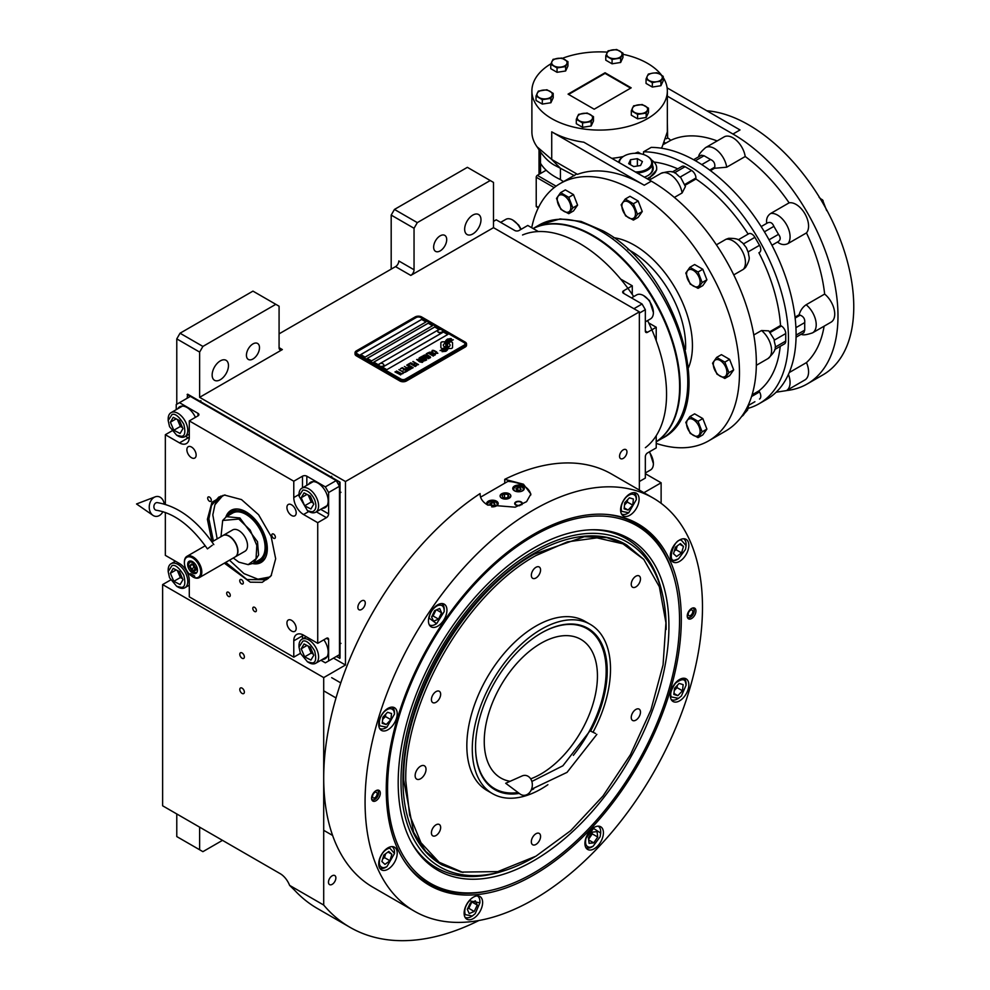 <?xml version="1.0" encoding="UTF-8"?>
<svg xmlns="http://www.w3.org/2000/svg" width="990" height="990" viewBox="0 0 990 990"><rect width="100%" height="100%" fill="white"/><g stroke="black" fill="none" stroke-linecap="round" stroke-linejoin="round"><path stroke-width="1.49" d="M440.166 250.903A9.232 5.334 120 0 0 446.205 242.773A9.232 5.334 120 0 0 444.782 235.373A9.232 5.334 120 0 0 440.166 235.83A9.232 5.334 120 0 0 434.14 243.961A9.232 5.334 120 0 0 435.55 251.361A9.232 5.334 120 0 0 440.166 250.903M252.957 358.986A9.232 5.334 120 0 0 258.996 350.856A9.232 5.334 120 0 0 257.586 343.456A9.232 5.334 120 0 0 252.957 343.914A9.232 5.334 120 0 0 246.931 352.044A9.232 5.334 120 0 0 248.342 359.444A9.232 5.334 120 0 0 252.957 358.986M212.145 375.012A11.546 6.67 120 0 0 214.533 380.296A11.546 6.67 120 0 0 223.431 377.202A11.546 6.67 120 0 0 228.467 365.595A11.546 6.67 120 0 0 226.079 360.311A11.546 6.67 120 0 0 217.181 363.404A11.546 6.67 120 0 0 212.145 375.012M464.657 229.235A11.546 6.67 120 0 0 467.045 234.519A11.546 6.67 120 0 0 475.943 231.425A11.546 6.67 120 0 0 480.979 219.805A11.546 6.67 120 0 0 478.591 214.521A11.546 6.67 120 0 0 469.693 217.614A11.546 6.67 120 0 0 464.657 229.235M222.49 840.349L202.901 851.66L199.633 849.766L199.633 827.145M176.777 813.953L176.777 836.575L199.633 849.766M244.369 692.109A3.23 1.869 -120 0 0 242.958 688.854A3.23 1.869 -120 0 0 240.459 687.988A3.23 1.869 -120 0 0 239.79 689.461A3.23 1.869 -120 0 0 241.201 692.715A3.23 1.869 -120 0 0 243.689 693.582A3.23 1.869 -120 0 0 244.369 692.109M244.369 656.915A3.23 1.869 -120 0 0 242.958 653.66A3.23 1.869 -120 0 0 240.459 652.794A3.23 1.869 -120 0 0 239.79 654.279A3.23 1.869 -120 0 0 241.201 657.533A3.23 1.869 -120 0 0 243.689 658.399A3.23 1.869 -120 0 0 244.369 656.915M180.044 333.222L202.901 346.426L199.633 352.081L176.777 338.877L180.044 333.222L252.957 291.122L275.814 304.326L202.901 346.426M639.354 490.075L639.354 311.862L345.473 481.524L199.633 397.324L282.348 349.569A4.616 2.661 -60 0 1 280.046 349.792A4.616 2.661 -60 0 1 279.081 347.676L279.081 306.207L275.814 304.326M365.273 603.058A5.235 3.019 120 0 0 364.196 600.658A5.235 3.019 120 0 0 360.162 602.056A5.235 3.019 120 0 0 357.873 607.328A5.235 3.019 120 0 0 358.962 609.729A5.235 3.019 120 0 0 362.996 608.318A5.235 3.019 120 0 0 365.273 603.058M626.955 451.985A5.235 3.019 120 0 0 625.866 449.584A5.235 3.019 120 0 0 621.831 450.982A5.235 3.019 120 0 0 619.554 456.254A5.235 3.019 120 0 0 620.631 458.655A5.235 3.019 120 0 0 624.665 457.244A5.235 3.019 120 0 0 626.955 451.985M335.87 877.932A5.235 3.019 120 0 0 334.793 875.544A5.235 3.019 120 0 0 330.759 876.942A5.235 3.019 120 0 0 328.47 882.214A5.235 3.019 120 0 0 329.559 884.602A5.235 3.019 120 0 0 333.593 883.204A5.235 3.019 120 0 0 335.87 877.932M345.473 481.524L345.473 665.02L323.705 677.593L323.705 905.058A284.761 164.402 120 0 0 350.039 927.345A284.761 164.402 120 0 0 478.95 920.49M661.122 503.316L661.122 482.786L643.921 492.711M645.332 473.678L661.122 482.786M391.186 269.132L391.186 215.09L394.453 209.435L467.379 167.335L493.503 182.42L493.503 227.663L639.354 311.862M394.453 209.435L417.31 222.626L490.236 180.526M391.186 215.09L414.043 228.282L417.31 222.626M279.081 333.853L395.542 266.619A4.616 2.661 120 0 0 398.809 260.964L414.043 269.763L414.043 228.282M414.043 269.763A4.616 2.661 -60 0 1 410.788 275.418L493.503 227.663M176.777 404.242L176.777 338.877M333.506 658.102L345.473 665.02M199.633 397.324L199.633 352.081M170.651 579.954L162.62 584.583L323.705 677.593M162.62 584.583L162.62 805.786L280.17 873.65A15.395 8.885 60 0 1 289.6 885.369L323.705 905.058M289.6 885.369L294.735 890.381A284.761 164.402 120 0 0 317.382 908.486L350.039 927.345M444.757 342.515L444.757 342.453A13.402 7.734 0 0 1 444.807 341.798L442.778 341.798A1.918 1.114 0 0 0 440.859 342.911L440.859 347.428A1.918 1.114 0 0 0 441.416 348.208A1.918 1.114 0 0 0 442.778 348.529L443.025 348.529A8.922 5.16 0 0 0 444.844 346.797A3.378 1.955 0 0 1 444.312 346.55A3.378 1.955 0 0 1 443.322 345.164A3.378 1.955 0 0 1 444.894 343.518A13.402 7.734 180 0 1 444.757 342.515A13.402 7.734 180 0 1 444.757 342.478A13.402 7.734 0 0 0 444.894 343.518M444.819 346.846A3.378 1.955 180 0 1 444.312 346.611A3.378 1.955 180 0 1 443.322 345.225A3.378 1.955 180 0 1 443.322 345.201L443.322 345.164M466.55 343.976A4.616 2.661 180 0 0 465.201 342.094L421.666 316.949A4.616 2.661 180 0 0 415.132 316.949L356.363 350.881A4.616 2.661 180 0 0 355.014 352.774A4.616 2.661 180 0 0 356.363 354.655L356.363 355.856L399.898 380.989A4.616 2.661 180 0 0 406.432 380.989L465.201 347.057A4.616 2.661 180 0 0 466.55 345.164L466.55 343.976A4.616 2.661 180 0 1 465.201 345.857L465.201 347.057M356.363 355.856A4.616 2.661 180 0 1 355.014 353.962L355.014 352.774M357.452 353.962L400.987 379.096A3.081 1.782 0 0 0 405.343 379.096L405.343 379.158A3.081 1.782 180 0 1 400.987 379.158L357.452 354.024A3.081 1.782 180 0 1 356.549 352.774A3.081 1.782 180 0 1 356.549 352.737L356.549 352.712A3.081 1.782 0 0 0 357.452 353.962L357.452 354.024M464.112 345.164L464.112 345.225A3.081 1.782 180 0 0 465.015 343.976A3.081 1.782 180 0 1 465.015 343.976L465.015 343.914A3.081 1.782 0 0 1 464.112 345.164L405.343 379.096M465.015 343.914A3.081 1.782 0 0 0 464.112 342.651L420.577 317.518A3.081 1.782 0 0 0 416.221 317.518L357.452 351.45A3.081 1.782 0 0 0 356.549 352.712M426.022 321.923L421.666 319.399L360.719 354.593L365.075 357.105L426.022 321.923M432.556 325.685L428.2 323.173L367.24 358.368L371.596 360.88L432.556 325.685M439.077 329.46L434.721 326.947L373.775 362.13L378.131 364.642L439.077 329.46M447.789 334.484L443.433 331.972L382.486 367.166L386.843 369.678L447.789 334.484M446.292 343.74A11.608 6.707 0 0 1 446.552 342.317A7.623 4.405 0 0 1 448.779 340.04A54.759 31.618 0 0 1 451.403 338.704L447.579 339.038A8.861 5.123 0 0 0 445.537 341.154A8.403 4.851 0 0 0 445.24 342.453A8.403 4.851 0 0 0 445.5 343.654A11.707 6.757 0 0 1 445.846 345.3A11.707 6.757 180 0 1 445.846 345.361L445.846 345.3A11.707 6.757 0 0 1 445.797 345.931A7.932 4.579 0 0 1 443.384 348.814A91.204 52.656 0 0 1 440.092 350.534L443.904 350.188A14.132 8.155 0 0 0 445.834 348.604A7.376 4.257 0 0 0 446.7 346.599A7.376 4.257 0 0 0 446.651 346.116L446.651 346.178A275.666 159.155 180 0 1 446.341 344.446A11.608 6.707 180 0 1 446.292 343.802A11.608 6.707 180 0 1 446.292 343.765L446.292 343.74A11.608 6.707 0 0 0 446.341 344.384A275.666 159.155 0 0 0 446.651 346.116M447.517 344.891A7.227 4.17 0 0 1 448.272 343.035A12.152 7.017 0 0 1 450.599 341.179A30.913 17.845 0 0 1 453.296 339.805L449.596 340.176A9.133 5.272 0 0 0 446.898 342.887A8.749 5.049 0 0 0 446.688 343.988A8.749 5.049 0 0 0 446.886 345.077A11.719 6.769 0 0 1 447.146 346.488A11.719 6.769 180 0 1 447.146 346.55L447.146 346.488A11.719 6.769 0 0 1 447.059 347.341A8.848 5.111 0 0 1 445.116 349.94A19.218 11.088 0 0 1 442.047 351.66L445.797 351.302A8.353 4.826 0 0 0 448 348.666A10.147 5.866 0 0 0 448.099 347.837A10.147 5.866 0 0 0 447.888 346.661L447.888 346.723A22.238 12.845 180 0 1 447.542 345.324A7.227 4.17 180 0 1 447.517 344.953A7.227 4.17 180 0 1 447.517 344.928L447.517 344.891A7.227 4.17 0 0 0 447.542 345.262A22.238 12.845 0 0 0 447.888 346.661M448.581 348.529L450.611 348.529A1.918 1.114 0 0 0 452.541 347.428L452.541 342.911A1.918 1.114 0 0 0 450.611 341.798L450.363 341.798A8.922 5.148 0 0 0 448.544 343.53A3.378 1.955 0 0 1 450.079 345.164A3.378 1.955 0 0 1 448.507 346.822A13.427 7.747 0 0 1 448.631 347.886A13.427 7.747 0 0 1 448.581 348.529A13.427 7.747 180 0 0 448.631 347.948A13.427 7.747 180 0 1 448.631 347.948L448.631 347.886M431.925 351.487L433.67 350.757L437.023 352.688L435.117 353.393L437.852 353.282L433.744 350.435L432.259 350.361L431.925 351.487M434.833 355.163L435.117 354.061L432.494 352.366L429.252 352.23L432.147 354.568L434.833 355.163M433.274 356.066L428.138 352.737L426.257 353.826L428.522 353.319L433.274 356.066M430.031 357.935L430.316 356.833L427.692 355.138L424.45 355.002L427.346 357.341L430.031 357.935M421.876 356.351L425.44 359.246L420.837 356.957L426.282 360.1L422.668 356.573L428.781 358.652L423.336 355.509L427.309 358.17L421.876 356.351M421.369 359.729L423.683 361.065L425.861 360.335L420.416 357.192L419.03 358.132L421.369 359.729M422.26 362.414L422.544 361.313L419.933 359.618L416.679 359.494L419.574 361.833L422.26 362.414M413.065 361.449L415.305 363.095L413.944 363.875L415.998 363.491L417.508 364.37L415.936 365.273L418.51 364.58L412.805 361.659M410.776 362.773L416.221 365.904L410.516 362.983M415.169 366.51L410.046 363.194L408.165 364.271L410.429 363.775L415.169 366.51M407.744 364.518L413.189 367.661L407.484 364.728M408.796 368.193L410.838 368.886L412.459 368.082L406.704 365.112L409.142 366.523L408.053 367.278L408.796 368.193M406.445 369.542L408.486 370.235L410.107 369.431L404.353 366.473L406.791 367.872L405.702 368.639L406.445 369.542M400.443 368.726L402.707 368.231L404.564 369.295L403.202 370.074L405.257 369.703L406.754 370.569L405.195 371.473L405.888 371.869L407.769 370.792L402.324 367.649L400.443 368.726M402.905 372.921L405.467 372.116L404.056 372.265L398.883 369.629L403.747 372.438L402.905 372.921M400.517 374.307L403.079 373.502L401.655 373.651L396.483 371.015L401.346 373.824L400.517 374.307M395.233 371.745L400.678 374.888L394.973 371.955M434.647 354.333L432.457 354.395L430.068 352.836L430.502 352.18L434.325 353.851L434.561 354.581L432.976 354.692L429.994 352.601M429.846 357.105L427.668 357.167L425.267 355.596L425.7 354.952L429.536 356.61L429.759 357.353L428.175 357.464L425.193 355.373M423.237 359.184L424.858 360.125L422.854 360.471L422.198 359.914L423.237 359.184M420.936 359.308L419.772 358.504L420.8 357.774L422.544 358.776L420.936 359.37L419.772 358.504M422.087 361.585L419.896 361.647L417.495 360.088L417.941 359.432L421.765 361.103L421.988 361.833L420.404 361.944L417.421 359.865M408.796 367.649L409.835 366.919L411.568 367.921L409.216 368.144L411.568 367.921M406.457 369.01L407.484 368.28L409.216 369.282L406.878 369.493L409.216 369.282M360.768 354.63L421.666 319.461L425.96 321.948M367.302 358.392L428.2 323.235L432.494 325.722M373.836 362.167L434.721 327.009L439.028 329.484M382.536 367.191L443.433 332.034L447.74 334.521M464.112 345.225L405.343 379.158M356.363 354.655L399.898 379.789L399.898 380.989M465.201 345.857L406.432 379.789A4.616 2.661 180 0 1 399.898 379.789M445.846 345.361A11.707 6.757 180 0 1 445.797 345.993A7.932 4.579 180 0 1 443.384 348.876A91.204 52.656 180 0 1 440.191 350.559M447.579 339.038L447.579 339.112A8.861 5.123 0 0 0 445.537 341.216A8.403 4.851 0 0 0 445.24 342.478M448.767 339.211L447.579 339.112M450.128 338.531L448.767 339.273M451.304 338.753L450.128 338.592M448.099 347.874A10.147 5.866 0 0 0 447.888 346.723M453.197 339.842L449.596 340.238A9.133 5.272 0 0 0 446.898 342.948A8.749 5.049 0 0 0 446.688 344.025M447.146 346.55A11.719 6.769 180 0 1 447.059 347.403A8.848 5.111 180 0 1 445.116 350.002A19.218 11.088 180 0 1 442.159 351.685M452.541 347.428L452.541 342.973A1.918 1.114 0 0 0 450.611 341.859L450.363 341.859A8.922 5.148 0 0 0 448.581 343.542M450.079 345.164L450.079 345.225A3.378 1.955 180 0 1 450.079 345.225A3.378 1.955 180 0 1 448.519 346.871M444.795 341.859L442.778 341.859A1.918 1.114 0 0 0 440.859 342.973M433.744 350.435L433.075 350.349M434.944 350.955L434.313 350.707M436.689 351.957L434.944 351.017M435.39 354.705L431.863 352.118L429.252 352.292M433.533 355.917L428.138 352.799L426.319 353.851M430.588 357.477L427.061 354.89L424.45 355.064M425.44 359.246L420.899 356.994M426.702 359.853L422.668 356.573M428.732 358.689L423.089 355.719M427.309 358.17L421.926 356.388M425.811 360.372L420.416 357.266L419.042 358.17M424.858 360.125L423.596 360.781L422.198 359.914M422.544 358.776L420.936 359.37M422.817 361.969L419.302 359.382L416.679 359.543M415.305 363.095L414.006 363.912M417.508 364.37L415.998 365.298M418.461 364.617L413.065 361.511M416.159 365.941L410.776 362.835M415.429 366.362L410.046 363.256L408.214 364.308M413.139 367.686L407.744 364.58M412.409 368.107L406.754 365.149M409.142 366.523L408.066 367.315M410.058 369.468L404.415 366.498M406.791 367.872L405.727 368.676M404.564 369.295L403.252 370.111M406.754 370.569L405.244 371.498M407.707 370.817L402.324 367.711L400.505 368.763M405.417 372.141L404.056 372.327L398.933 369.666M403.747 372.438L402.967 372.958M403.017 373.527L401.655 373.713L396.532 371.052M401.346 373.824L400.566 374.344M400.616 374.913L395.233 371.807M437.716 331.204A2.463 1.423 0 0 0 437.704 331.341A2.463 1.423 0 0 0 438.384 332.318A2.463 1.423 180 0 0 441.082 332.665A2.463 1.423 180 0 0 442.629 331.341L442.629 331.056A2.463 1.423 180 0 1 441.082 332.38A2.463 1.423 180 0 1 438.384 332.034A2.463 1.423 -0 0 1 437.704 331.056A2.463 1.423 -0 0 1 437.976 330.413A2.921 2.921 0 0 1 442.369 330.413A2.463 1.423 180 0 1 442.629 331.056M378.947 365.137A2.463 1.423 0 0 0 378.935 365.273A2.463 1.423 0 0 0 379.603 366.25A2.463 1.423 180 0 0 382.301 366.597A2.463 1.423 180 0 0 383.86 365.273L383.86 364.988A2.463 1.423 180 0 1 382.301 366.312A2.463 1.423 180 0 1 379.603 365.966A2.463 1.423 -0 0 1 378.935 364.988A2.463 1.423 -0 0 1 379.195 364.345A2.921 2.921 0 0 1 383.588 364.345A2.463 1.423 180 0 1 383.86 364.988M386.249 789.785A208.643 120.458 -60 0 1 533.771 534.254A208.643 120.458 -60 0 1 607.724 514.515A208.643 120.458 -60 0 1 681.306 619.431A208.643 120.458 -60 0 1 572.059 847.019A208.643 120.458 -60 0 1 406.123 863.713A208.643 120.458 -60 0 1 386.249 789.785M653.066 497.995A238.578 137.746 120 0 0 469.211 561.912A238.578 137.746 120 0 0 365.075 802.011A238.578 137.746 120 0 0 414.476 911.233A238.578 137.746 120 0 0 598.331 847.316A238.578 137.746 120 0 0 702.479 607.204A238.578 137.746 120 0 0 653.066 497.995L611.709 474.111A238.578 137.746 120 0 0 504.739 479.333L523.438 484.209L530.875 494.022L526.581 501.658L515.208 507.177L487.513 504.95C482.476 501.905 480.002 498.118 480.088 493.565L480.088 494.48M480.076 494.022L480.088 493.565A238.578 137.746 120 0 0 323.705 778.128A238.578 137.746 120 0 0 373.119 887.349L414.476 911.233M504.739 479.333L504.739 483.207M490.285 890.468A207.801 119.976 -60 0 1 428.237 883.625A207.801 119.976 -60 0 1 405.566 862.909M371.596 798.237A6.163 3.552 -60 0 1 374.282 792.049A6.163 3.552 -60 0 1 379.034 790.391A6.163 3.552 -60 0 1 380.308 793.213A6.163 3.552 -60 0 1 377.623 799.413A6.163 3.552 -60 0 1 372.871 801.059A6.163 3.552 -60 0 1 371.596 798.237M687.233 616.003A6.163 3.552 -60 0 1 689.931 609.815A6.163 3.552 -60 0 1 694.671 608.157A6.163 3.552 -60 0 1 695.945 610.979A6.163 3.552 -60 0 1 693.26 617.178A6.163 3.552 -60 0 1 688.52 618.824A6.163 3.552 -60 0 1 687.233 616.003M378.712 863.874A13.08 7.549 120 0 0 381.422 869.863A13.08 7.549 120 0 0 391.508 866.361A13.08 7.549 120 0 0 397.213 853.194A13.08 7.549 120 0 0 394.503 847.205A13.08 7.549 120 0 0 384.429 850.707A13.08 7.549 120 0 0 378.712 863.874M464.124 913.188A13.08 7.549 120 0 0 466.835 919.178A13.08 7.549 120 0 0 476.92 915.663A13.08 7.549 120 0 0 482.625 902.496A13.08 7.549 120 0 0 479.915 896.507A13.08 7.549 120 0 0 469.842 900.021A13.08 7.549 120 0 0 464.124 913.188M584.917 843.443A13.08 7.549 120 0 0 587.627 849.432A13.08 7.549 120 0 0 597.712 845.93A13.08 7.549 120 0 0 603.417 832.763A13.08 7.549 120 0 0 600.707 826.774A13.08 7.549 120 0 0 590.622 830.276A13.08 7.549 120 0 0 584.917 843.443M670.329 695.512A13.08 7.549 120 0 0 673.039 701.502A13.08 7.549 120 0 0 683.125 698A13.08 7.549 120 0 0 688.83 684.832A13.08 7.549 120 0 0 686.12 678.843A13.08 7.549 120 0 0 676.034 682.345A13.08 7.549 120 0 0 670.329 695.512M670.329 556.034A13.08 7.549 120 0 0 673.039 562.023A13.08 7.549 120 0 0 683.125 558.521A13.08 7.549 120 0 0 688.83 545.354A13.08 7.549 120 0 0 686.12 539.364A13.08 7.549 120 0 0 676.034 542.866A13.08 7.549 120 0 0 670.329 556.034M620.594 509.912A13.08 7.549 120 0 0 623.304 515.901A13.08 7.549 120 0 0 633.39 512.387A13.08 7.549 120 0 0 639.095 499.22A13.08 7.549 120 0 0 636.384 493.23A13.08 7.549 120 0 0 626.311 496.745A13.08 7.549 120 0 0 620.594 509.912M428.447 620.841A13.08 7.549 120 0 0 431.157 626.831A13.08 7.549 120 0 0 441.243 623.329A13.08 7.549 120 0 0 446.948 610.162A13.08 7.549 120 0 0 444.238 604.172A13.08 7.549 120 0 0 434.152 607.674A13.08 7.549 120 0 0 428.447 620.841M378.712 724.395A13.08 7.549 120 0 0 381.422 730.385A13.08 7.549 120 0 0 391.508 726.883A13.08 7.549 120 0 0 397.213 713.716A13.08 7.549 120 0 0 394.503 707.726A13.08 7.549 120 0 0 384.429 711.228A13.08 7.549 120 0 0 378.712 724.395M606.759 514.429A207.801 119.976 -60 0 1 636.038 523.71A207.801 119.976 -60 0 1 672.99 574.014M480.583 497.153L507.895 481.388A25.393 14.664 180 0 1 523.438 485.62A25.393 14.664 180 0 1 530.813 494.963M509.169 493.849A5.235 3.019 0 0 0 503.477 493.193A5.235 3.019 0 0 0 500.235 495.978A5.235 3.019 0 0 0 501.769 498.118A5.235 3.019 0 0 0 507.474 498.774A5.235 3.019 0 0 0 510.704 495.978A5.235 3.019 0 0 0 509.169 493.849M519.762 505.63A3.849 2.228 180 0 1 515.815 505.098A3.849 2.228 180 0 1 514.689 503.526A3.849 2.228 180 0 1 517.065 501.472A3.849 2.228 180 0 1 521.26 501.955A3.849 2.228 180 0 1 522.386 503.526A3.849 2.228 180 0 1 521.779 504.727M522.621 486.09A5.767 3.329 0 0 0 516.322 485.36A5.767 3.329 0 0 0 512.758 488.441A5.767 3.329 0 0 0 514.454 490.793A5.767 3.329 0 0 0 520.74 491.523A5.767 3.329 0 0 0 524.304 488.441A5.767 3.329 0 0 0 522.621 486.09M491.646 506.831A5.767 3.329 0 0 0 498.18 503.526A5.767 3.329 0 0 0 496.497 501.163A5.767 3.329 0 0 0 490.199 500.445A5.767 3.329 0 0 0 486.647 503.526A5.767 3.329 0 0 0 486.956 504.615M520.604 491.56A4.777 2.76 0 0 0 521.903 487.117A4.777 2.76 0 0 0 515.159 487.117L515.159 487.117A4.777 2.76 0 0 0 515.159 491.015A4.777 2.76 0 0 0 516.471 491.56M514.726 487.377L514.726 487.377A5.383 3.106 0 0 0 513.142 489.567A5.383 3.106 0 0 0 513.154 489.642L513.142 489.567M522.349 487.377L522.349 487.377A5.383 3.106 0 0 1 523.92 489.567L523.92 489.642A5.383 3.106 0 0 0 523.92 489.567M521.111 489.468L520.418 487.983L517.844 487.587L515.963 488.676L516.644 490.161L519.23 490.557L521.111 489.468M517.844 487.587L517.51 490.298M519.564 490.359L517.844 490.1M520.418 487.983L520.418 489.864M494.48 506.632A4.777 2.76 0 0 0 495.792 502.202A4.777 2.76 0 0 0 489.035 502.202L489.035 502.202A4.777 2.76 0 0 0 488.021 505.222M488.602 502.45L488.602 502.45A5.383 3.106 0 0 0 487.031 504.653M496.225 502.45L496.225 502.45A5.383 3.106 0 0 1 497.797 504.653L497.797 504.714A5.383 3.106 0 0 0 497.797 504.653M494.988 504.554L494.295 503.068L491.721 502.66L489.84 503.749L490.533 505.234L493.107 505.643L494.988 504.554M491.721 502.66L491.387 505.37M493.441 505.445L491.721 505.172M494.295 503.068L494.295 504.95M521.73 503.081A3.849 2.228 180 0 1 522.052 503.403A3.849 2.228 180 0 1 522.324 503.922M515.345 503.081A3.849 2.228 0 0 0 515.023 503.403A3.849 2.228 0 0 0 514.75 503.922M521.532 502.747A3.292 1.893 180 0 0 520.864 502.178A3.292 1.893 0 0 0 515.53 502.747A3.292 1.893 0 0 0 516.211 504.863A3.292 1.893 180 0 0 520.406 505.086A3.292 1.893 180 0 0 521.532 502.747L522.052 503.403M533.561 535.912A206.465 119.208 120 0 0 387.56 788.77A206.465 119.208 120 0 0 481.462 892.04A206.465 119.208 120 0 0 679.548 620.198A206.465 119.208 120 0 0 669.933 565.587A206.465 119.208 120 0 0 533.561 535.912M428.138 883.563A207.801 119.976 120 0 0 479.494 892.312L481.462 892.04M668.918 626.336A191.441 110.533 120 0 0 592.354 529.749A191.441 110.533 120 0 0 398.19 782.645A191.441 110.533 -60 0 0 411.63 842.787A191.441 110.533 -60 0 0 563.718 839.458A191.441 110.533 -60 0 0 668.918 626.336M534.909 856.771A187.481 108.244 -60 0 1 504.554 870.594L501.881 871.448A189.931 109.655 -60 0 1 410.974 841.562M504.554 870.594A187.481 108.244 -60 0 1 400.987 781.023A187.481 108.244 120 0 1 518.97 560.761A187.481 108.244 120 0 1 662.916 596.314A187.481 108.244 120 0 1 666.121 627.945A187.481 108.244 -60 0 1 666.121 629.479M590.981 529.786A189.931 109.655 -60 0 1 662.31 593.579L662.916 596.314M441.961 864.889L441.206 864.443A184.709 106.648 -60 0 1 402.942 779.897A184.709 106.648 120 0 1 483.578 594.012A184.709 106.648 120 0 1 625.915 544.525L606.882 537.632L584.298 536.729L534.315 554.115C464.52 592.329 401.903 700.784 403.71 780.33L413.647 832.305L425.725 851.412L441.961 864.889L461.13 872.091L497.809 871.608L535.949 856.177L570.76 830.61L603.021 795.96L630.42 754.726L650.925 709.966L663.065 664.896L665.936 622.797L659.352 586.761L643.772 559.399L622.945 543.832L596.982 537.867L567.406 541.852L535.949 555.551C466.389 593.641 403.982 701.737 405.776 781.023L409.637 815.116L420.973 842.725L439.114 862.228L463.011 872.475M669.933 565.587L669.191 563.755A207.801 119.976 120 0 0 635.927 523.648M501.67 493.787L501.67 493.787A5.383 3.106 0 0 0 501.67 498.18A5.383 3.106 0 0 0 509.281 498.18A5.383 3.106 0 0 0 509.281 493.787L509.281 493.787A5.383 3.106 0 0 0 501.67 493.787M507.994 494.53L504.554 493.998L502.041 495.446L502.957 497.438L506.397 497.97L508.91 496.51L507.994 494.53L507.994 497.042M504.554 493.998L504.554 497.685M426.022 769.329A7.697 4.443 120 0 0 424.425 765.815A7.697 4.443 120 0 0 418.498 767.869A7.697 4.443 120 0 0 415.132 775.615A7.697 4.443 120 0 0 416.728 779.142A7.697 4.443 120 0 0 422.656 777.076A7.697 4.443 120 0 0 426.022 769.329M491.931 787.1A93.122 53.769 -60 0 1 490.434 786.592M583.098 626.088A93.122 53.769 -60 0 1 584.286 627.14M533.672 788.981A93.122 53.769 -60 0 1 531.222 790.008M519.255 793.398A93.122 53.769 -60 0 1 494.827 789.661A93.122 53.769 -60 0 1 480.558 715.04A93.122 53.769 -60 0 1 541.394 632.969A93.122 53.769 -60 0 1 587.949 628.365A93.122 53.769 -60 0 1 590.659 731.004M590.263 624.356L584.818 621.225A97.738 56.43 -60 0 0 535.949 626.064A97.738 56.43 120 0 0 472.094 712.194A97.738 56.43 120 0 0 487.08 790.515L492.525 793.658A97.738 56.43 120 0 1 477.539 715.337A97.738 56.43 120 0 1 541.394 629.207A97.738 56.43 -60 0 1 590.263 624.356A97.738 56.43 -60 0 1 593.072 732.154M547.903 784.699A97.738 56.43 -60 0 1 541.394 788.82A97.738 56.43 120 0 1 492.525 793.658M643.772 559.399L626.67 544.958M436.033 702.281A6.546 3.774 120 0 0 440.303 696.515A6.546 3.774 120 0 0 439.3 691.28A6.546 3.774 120 0 0 436.033 691.602A6.546 3.774 120 0 0 431.764 697.368A6.546 3.774 120 0 0 432.766 702.603A6.546 3.774 120 0 0 436.033 702.281M436.033 835.51A6.546 3.774 120 0 0 440.303 829.744A6.546 3.774 120 0 0 439.3 824.497A6.546 3.774 120 0 0 436.033 824.818A6.546 3.774 120 0 0 431.764 830.585A6.546 3.774 120 0 0 432.766 835.832A6.546 3.774 120 0 0 436.033 835.51M535.949 844.433A6.546 3.774 120 0 0 540.218 838.666A6.546 3.774 120 0 0 539.216 833.419A6.546 3.774 120 0 0 535.949 833.741A6.546 3.774 120 0 0 531.679 839.508A6.546 3.774 120 0 0 532.682 844.755A6.546 3.774 120 0 0 535.949 844.433M635.865 720.138A6.546 3.774 120 0 0 640.134 714.372A6.546 3.774 120 0 0 639.132 709.125A6.546 3.774 120 0 0 635.865 709.446A6.546 3.774 120 0 0 631.595 715.213A6.546 3.774 120 0 0 632.598 720.46A6.546 3.774 120 0 0 635.865 720.138M635.865 586.909A6.546 3.774 120 0 0 640.134 581.142A6.546 3.774 120 0 0 639.132 575.908A6.546 3.774 120 0 0 635.865 576.23A6.546 3.774 120 0 0 631.595 581.996A6.546 3.774 120 0 0 632.598 587.243A6.546 3.774 120 0 0 635.865 586.909M535.949 577.987A6.546 3.774 120 0 0 540.218 572.22A6.546 3.774 120 0 0 539.216 566.985A6.546 3.774 120 0 0 535.949 567.307A6.546 3.774 120 0 0 531.679 573.074A6.546 3.774 120 0 0 532.682 578.308A6.546 3.774 120 0 0 535.949 577.987M383.959 711.983C379.9 716.871 378.526 721.5 379.838 725.856L386.88 727.217L394.503 714.025L393.921 710.993C391.706 707.578 388.389 707.912 383.959 711.983M379.603 728.442L379.628 728.454A12.313 7.116 120 0 0 379.628 728.454A12.313 7.116 120 0 0 385.791 727.848L386.88 727.217M394.503 714.025L394.503 712.763A12.313 7.116 120 0 0 393.834 709.298A12.313 7.116 120 0 0 391.941 707.132A12.313 7.116 120 0 0 391.916 707.107L391.941 707.132M390.864 719.656L391.52 713.518L387.536 712.293L382.882 717.193L382.239 723.331L386.224 724.556L390.864 719.656L385.419 716.513L385.667 714.26M382.647 719.445L385.419 716.513M386.224 724.556L382.338 722.316M379.838 858.602C378.526 864.48 379.9 867.512 383.959 867.71L386.88 866.696L394.503 853.504L389.788 848.096C385.357 849.135 382.041 852.638 379.838 858.602M379.603 867.921L379.628 867.933A12.313 7.116 120 0 0 379.628 867.933A12.313 7.116 120 0 0 382.462 868.49A12.313 7.116 120 0 0 385.791 867.327L386.88 866.696M394.503 853.504L394.503 852.241A12.313 7.116 120 0 0 391.941 846.611A12.313 7.116 120 0 0 391.916 846.586L391.941 846.611M391.867 854.259L388.798 851.425L383.811 855.063L381.893 861.535L384.962 864.369L389.936 860.743L391.867 854.259L387.981 852.019M389.936 860.743L384.504 857.6L385.642 853.726M382.672 858.936L384.504 857.6M465.25 914.649L472.292 916.01L475.212 913.659L479.903 902.818L469.371 900.776C465.312 905.664 463.939 910.293 465.25 914.649M465.04 917.247L465.015 917.235A12.313 7.116 120 0 0 465.04 917.247A12.313 7.116 120 0 0 471.203 916.641L472.292 916.01M479.903 902.818L479.903 901.556A12.313 7.116 120 0 0 477.353 895.925A12.313 7.116 120 0 0 477.329 895.901L477.353 895.925M475.349 900.838L470.361 902.967L467.305 909.34L469.235 913.584L474.21 911.468L477.279 905.095L475.349 900.838M477.279 905.095L472.218 902.175M474.21 911.468L468.777 908.325L471.599 902.435M467.54 908.845L468.777 908.325M590.164 847.291L593.084 846.277L600.126 836.773L600.695 833.073L593.567 828.42L586.043 838.184C584.731 844.049 586.105 847.081 590.164 847.291M585.832 847.514L585.795 847.49A12.313 7.116 120 0 0 585.832 847.514A12.313 7.116 120 0 0 588.666 848.059A12.313 7.116 120 0 0 591.995 846.908L593.084 846.277M600.695 833.073L600.695 831.823A12.313 7.116 120 0 0 598.146 826.18A12.313 7.116 120 0 0 598.109 826.167L598.146 826.18M592.416 832.107L588.431 837.936L589.087 843.319L593.74 842.849L597.725 837.02L597.069 831.637L592.416 832.107M597.725 837.02L592.28 833.877L592.119 832.541M588.592 839.273L592.28 833.877M593.74 842.849L588.679 839.928M681.405 695.982L686.107 685.142L685.526 682.11C684.548 678.645 681.231 678.967 675.576 683.1C671.047 689.721 669.673 694.349 671.455 696.972L678.496 698.334L681.405 695.982M686.107 685.142L686.107 683.88A12.313 7.116 120 0 0 685.451 680.415A12.313 7.116 120 0 0 683.558 678.249A12.313 7.116 120 0 0 683.521 678.224L683.558 678.249M671.208 699.559L671.245 699.571A12.313 7.116 120 0 0 671.245 699.571A12.313 7.116 120 0 0 677.408 698.965L678.496 698.334M674.499 688.31L673.843 694.448L677.841 695.673L682.481 690.773L683.137 684.635L679.14 683.409L674.499 688.31M682.481 690.773L677.036 687.629L677.284 685.377M674.264 690.562L677.036 687.629M677.841 695.673L673.955 693.433M685.526 549.363L686.107 545.663L681.405 540.255C674.079 537.595 666.183 564.189 675.576 559.87L678.496 558.855L685.526 549.363M686.107 545.663L686.107 544.413A12.313 7.116 120 0 0 683.558 538.77A12.313 7.116 120 0 0 683.521 538.746L683.558 538.77M671.208 560.08L671.245 560.105A12.313 7.116 120 0 0 671.245 560.105A12.313 7.116 120 0 0 674.079 560.649A12.313 7.116 120 0 0 677.408 559.486L678.496 558.855M673.509 553.695L676.566 556.541L681.553 552.903L683.471 546.431L680.415 543.584L675.428 547.222L673.509 553.695M683.471 546.431L679.598 544.191M681.553 552.903L676.108 549.759L677.259 545.886M674.277 551.096L676.108 549.759M444.164 611.659C444.287 606.251 442.097 604.234 437.605 605.583C432.976 608.107 430.13 612.278 429.054 618.094L436.615 623.675L444.164 611.659L444.225 609.221A12.313 7.116 120 0 0 441.676 603.578A12.313 7.116 120 0 0 441.639 603.566L441.676 603.578M429.363 624.913L429.326 624.888A12.313 7.116 120 0 0 429.363 624.913A12.313 7.116 120 0 0 435.526 624.294L436.615 623.675M438.533 619.121L441.589 612.748L439.671 608.504L434.684 610.62L431.628 616.993L433.546 621.25L438.533 619.121L433.088 615.978L435.922 610.1M441.589 612.748L436.541 609.828M431.863 616.51L433.088 615.978M625.841 497.5C621.782 502.388 620.408 507.016 621.72 511.372L628.761 512.733L636.384 499.542L635.803 496.51C633.588 493.094 630.271 493.428 625.841 497.5M621.51 513.971L621.485 513.958A12.313 7.116 120 0 0 621.51 513.971A12.313 7.116 120 0 0 627.672 513.365L628.761 512.733M636.384 499.542L636.384 498.279A12.313 7.116 120 0 0 635.716 494.814A12.313 7.116 120 0 0 633.823 492.649A12.313 7.116 120 0 0 633.798 492.624L633.823 492.649M632.746 505.16L633.402 499.034L629.417 497.809L624.764 502.71L624.121 508.835L628.106 510.073L632.746 505.16L627.301 502.029L627.549 499.777M624.529 504.962L627.301 502.029M628.106 510.073L624.22 507.833M693.384 607.872A6.163 3.552 -60 0 1 693.483 608.095L693.99 609.32A5.272 3.044 -60 0 1 694.225 610.719A5.272 3.044 120 0 1 689.176 617.649L687.864 617.834A6.163 3.552 120 0 1 687.629 617.859M692.443 608.07A5.272 3.044 -60 0 1 693.99 609.32M687.32 616.943A5.272 3.044 120 0 0 689.176 617.649M692.79 611.548A3.23 1.869 120 0 0 692.121 610.063A3.23 1.869 120 0 0 689.634 610.929A3.23 1.869 120 0 0 688.223 614.184A3.23 1.869 120 0 0 688.891 615.669A3.23 1.869 120 0 0 691.379 614.802A3.23 1.869 120 0 0 692.79 611.548M376.806 790.305A5.272 3.044 120 0 1 378.341 791.554A5.272 3.044 120 0 1 378.588 792.953A5.272 3.044 -60 0 1 373.539 799.883L372.228 800.068A6.163 3.552 -60 0 1 371.98 800.081M378.341 791.554L377.846 790.329A6.163 3.552 120 0 0 377.747 790.107M373.539 799.883A5.272 3.044 -60 0 1 371.683 799.178M372.574 796.418A3.23 1.869 120 0 0 373.242 797.903A3.23 1.869 120 0 0 375.742 797.037A3.23 1.869 120 0 0 377.153 793.782A3.23 1.869 120 0 0 376.485 792.297A3.23 1.869 120 0 0 373.985 793.163A3.23 1.869 120 0 0 372.574 796.418M510.085 781.308A80.042 46.208 -60 0 1 500.829 778.016A80.042 46.208 -60 0 1 484.246 741.374A80.042 46.208 -60 0 1 519.193 660.825A80.042 46.208 -60 0 1 580.87 639.379A80.042 46.208 -60 0 1 597.44 676.021A80.042 46.208 -60 0 1 530.677 778.858M475.546 746.707A92.355 53.324 120 0 0 494.666 788.671A92.355 53.324 120 0 0 518.079 792.52M573.334 755.358A92.355 53.324 120 0 0 606.152 670.997A92.355 53.324 120 0 0 587.021 628.712A92.355 53.324 120 0 0 541.122 633.13M639.354 481.536L645.332 478.071L645.332 456.712A3.081 1.782 -60 0 1 647.51 452.937L656.221 447.913L656.221 435.736M656.221 340.696L656.221 327.257L647.51 332.281A3.081 1.782 -60 0 1 645.975 332.442A3.081 1.782 -60 0 1 645.332 331.031L647.51 332.281M639.354 313.125L645.332 309.66L645.332 331.031M633.909 308.719L642.065 304.004L645.332 309.66M642.065 304.004L623.564 293.325A3.081 1.782 180 0 1 622.661 292.075A3.081 1.782 180 0 1 623.564 290.812L623.564 293.325M620.643 279.069L632.276 285.788L623.564 290.812M538.337 231.549L527.781 225.46L519.082 230.484A3.081 1.782 180 0 1 514.726 230.484L496.225 219.805L493.503 221.376M632.276 285.788L632.276 294.426M656.221 327.257L648.735 322.938M631.484 297.891L636.669 294.896A13.848 7.994 60 0 1 643.599 295.589A13.848 7.994 60 0 1 648.957 300.514A13.848 7.994 60 0 1 653.4 312.555A13.848 7.994 60 0 1 651.804 317.815A13.848 7.994 60 0 1 650.529 318.891L645.332 321.886M643.599 295.589L649.551 300.613L653.4 312.555M500.643 222.354L505.841 219.359A13.848 7.994 60 0 1 512.758 220.052L518.711 225.077L521.148 229.296M512.758 220.052A13.848 7.994 60 0 1 518.116 224.978A13.848 7.994 60 0 1 520.789 229.507M649.217 451.96A13.848 7.994 60 0 1 653.4 463.629A13.848 7.994 60 0 1 651.804 468.889A13.848 7.994 60 0 1 650.529 469.965L645.332 472.973M649.588 451.737L653.4 463.629M176.232 409.662L176.232 404.551L190.377 396.384L336.229 480.583L339.496 486.239L339.496 654.65L328.606 660.936L328.606 639.565A3.081 1.782 -60 0 0 327.975 638.166A3.081 1.782 -60 0 0 326.428 638.315L328.606 639.565M300.416 653.338L293.783 657.162L189.288 596.846L189.288 580.499A13.848 7.994 -120 0 0 179.499 563.533L165.342 555.365L165.342 512.449M165.342 504.343L165.342 434.709L171.975 430.885M179.499 402.67L198 413.35A3.081 1.782 180 0 1 198.903 414.6A3.081 1.782 180 0 1 198 415.862L189.288 420.886L293.783 481.214L302.482 476.19A3.081 1.782 180 0 1 306.838 476.19L325.339 486.87L336.229 480.583L340.04 482.167L187.667 394.193L187.122 398.265M339.496 486.239L328.606 492.525L325.339 486.87M328.606 492.525L328.606 513.897A3.081 1.782 -60 0 1 326.428 517.659L316.342 511.83M326.428 638.315L317.728 643.339L317.728 522.683L326.428 517.659M320.921 660.268L325.339 662.817L328.606 660.936M291.555 515.481A6.546 3.774 -120 0 0 294.834 515.815A6.546 3.774 -120 0 0 295.837 510.568A6.546 3.774 -120 0 0 291.555 504.801A6.546 3.774 -120 0 0 288.288 504.479A6.546 3.774 -120 0 0 287.286 509.726A6.546 3.774 -120 0 0 291.555 515.481M191.503 457.726A6.546 3.774 -120 0 0 194.783 458.048A6.546 3.774 -120 0 0 195.785 452.801A6.546 3.774 -120 0 0 191.503 447.035A6.546 3.774 -120 0 0 188.236 446.713A6.546 3.774 -120 0 0 187.234 451.96A6.546 3.774 -120 0 0 191.503 457.726M291.555 620.334A6.546 3.774 -120 0 0 288.288 620.012A6.546 3.774 -120 0 0 287.286 625.247A6.546 3.774 -120 0 0 291.555 631.014A6.546 3.774 -120 0 0 294.834 631.335A6.546 3.774 -120 0 0 295.837 626.101A6.546 3.774 -120 0 0 291.555 620.334M273.587 534.093A2.537 1.46 -120 0 0 272.312 533.969A2.537 1.46 -120 0 0 271.928 535.998A2.537 1.46 -120 0 0 273.587 538.238A2.537 1.46 -120 0 0 274.849 538.362A2.537 1.46 -120 0 0 275.245 536.332A2.537 1.46 -120 0 0 273.587 534.093M209.484 497.079A2.537 1.46 -120 0 0 208.222 496.955A2.537 1.46 -120 0 0 207.826 498.997A2.537 1.46 -120 0 0 209.484 501.237A2.537 1.46 -120 0 0 210.759 501.361A2.537 1.46 -120 0 0 211.142 499.319A2.537 1.46 -120 0 0 209.484 497.079M241.535 579.682A2.537 1.46 -120 0 0 240.261 579.558A2.537 1.46 -120 0 0 239.877 581.588A2.537 1.46 -120 0 0 241.535 583.828A2.537 1.46 -120 0 0 242.81 583.964A2.537 1.46 -120 0 0 243.194 581.922A2.537 1.46 -120 0 0 241.535 579.682M212.033 541.839L207.393 519.317L211.959 502.264L224.421 495.037L241.498 499.591L258.576 514.713L271.087 536.37L275.666 558.731L271.074 575.846L262.263 582.318L250.284 582.182L224.346 563.162M254.591 607.34A2.537 1.46 -120 0 0 253.329 607.204A2.537 1.46 -120 0 0 252.933 609.246A2.537 1.46 -120 0 0 254.591 611.486A2.537 1.46 -120 0 0 255.865 611.61A2.537 1.46 -120 0 0 256.249 609.568A2.537 1.46 -120 0 0 254.591 607.34M228.467 592.255A2.537 1.46 -120 0 0 227.205 592.131A2.537 1.46 -120 0 0 226.809 594.161A2.537 1.46 -120 0 0 228.467 596.401A2.537 1.46 -120 0 0 229.742 596.525A2.537 1.46 -120 0 0 230.138 594.495A2.537 1.46 -120 0 0 228.467 592.255M293.783 657.162L293.783 640.827L302.482 635.803A13.848 7.994 60 0 1 302.544 634.64M317.728 643.339L303.571 635.172A13.848 7.994 -120 0 0 296.641 634.491A13.848 7.994 -120 0 0 293.783 640.827M317.728 522.683L303.571 514.515L308.806 511.496A13.848 7.994 -120 0 0 314.164 512.746A13.848 7.994 -120 0 0 315.723 512.189A13.848 7.994 -120 0 0 316.998 498.737A13.848 7.994 -120 0 0 303.447 487.625A13.848 7.994 -120 0 0 301.876 488.194A13.848 7.994 -120 0 0 299.005 494.53L293.783 497.549A13.848 7.994 -120 0 0 303.571 514.515M293.783 481.214L293.783 497.549M189.288 420.886L189.288 437.221A13.848 7.994 -120 0 1 186.417 443.57A13.848 7.994 -120 0 1 179.499 442.889L188.199 437.852L185.501 436.293M165.342 434.709L179.499 442.889M195.414 417.359A14.627 8.44 -120 0 0 179.685 406.766A14.627 8.44 -120 0 0 177.73 408.796M322.418 508.328A14.627 8.44 -120 0 0 325.153 507.635A14.627 8.44 -120 0 0 327.393 495.916A14.627 8.44 -120 0 0 317.839 483.033A14.627 8.44 -120 0 0 310.526 482.316A14.627 8.44 -120 0 0 308.571 484.333M322.418 659.402A14.627 8.44 -120 0 0 325.153 658.709A14.627 8.44 -120 0 0 328.173 652.026A14.627 8.44 -120 0 0 323.841 639.8M180.452 407.224A14.627 8.44 60 0 1 181.182 406.209M326.378 506.632A14.627 8.44 60 0 1 325.141 506.756M312.011 481.746A14.627 8.44 -120 0 0 311.293 482.761M326.378 657.707A14.627 8.44 60 0 1 325.141 657.83M271.446 575.301L266.483 579.719L247.017 579.558L225.732 562.37M213.419 541.047L208.878 518.921L211.452 505.494L218.765 497.079L225.077 494.988M300.391 653.276L307.494 661.827L312.135 662.904C315.76 662.929 316.59 658.882 314.61 650.764C309.87 643.129 305.947 639.924 302.853 641.136L299.005 647.113L300.391 653.276M307.494 661.827L308.806 662.582A13.848 7.994 -120 0 0 314.164 663.832A13.848 7.994 -120 0 0 315.723 663.263A13.848 7.994 -120 0 0 316.404 648.524A13.848 7.994 -120 0 0 303.447 638.699A13.848 7.994 -120 0 0 301.876 639.268A13.848 7.994 -120 0 0 299.005 645.616L299.005 647.113M310.328 647.188L304.054 643.958L301.22 648.797L304.66 656.853L310.934 660.082L313.768 655.244L310.328 647.188M304.66 656.853L311.194 653.091L313.323 654.18M308.212 646.086L311.194 653.091M301.22 648.797L306.987 645.468M222.948 495.384L214.941 504.739L212.813 514.874L217.169 538.882M229.482 560.204L244.01 573.618L257.932 579.2L270.035 576.947M258.39 579.261A47.718 27.547 -120 0 0 258.848 579.323A47.718 27.547 -120 0 0 268.488 578.358M220.956 496.027A47.718 27.547 -120 0 0 215.288 503.885A47.718 27.547 -120 0 0 215.115 504.318M252.797 563.607A30.071 17.362 60 0 0 265.209 558.15A30.071 17.362 60 0 0 247.352 512.659A30.071 17.362 -120 0 0 236.808 508.971A30.071 17.362 -120 0 0 225.881 516.99M227.799 515.852A29.378 16.954 60 0 1 237.464 508.996M265.506 557.568A29.378 16.954 60 0 1 254.727 562.518M255.296 562.184A28.227 16.298 60 0 0 265.567 542.879A28.227 16.298 60 0 0 247.277 514.119A28.227 16.298 -120 0 0 228.356 515.53M248.292 564.622L253.366 563.298L259.516 559.746A26.94 15.555 60 0 0 263.86 538.919A26.94 15.555 60 0 0 247.215 515.146A26.94 15.555 -120 0 0 232.588 513.092L226.438 516.644L222.738 520.394M336.216 656.543L340.04 658.115L340.04 482.167M190.377 396.384L187.122 394.503M339.496 658.424L339.496 482.476M169.55 426.665L176.666 435.204L181.306 436.293C184.932 436.318 185.749 432.271 183.769 424.153C179.029 416.518 175.119 413.3 172.013 414.513L168.176 420.503L169.55 426.665M176.666 435.204L177.965 435.959A13.848 7.994 -120 0 0 183.323 437.209A13.848 7.994 -120 0 0 184.895 436.652A13.848 7.994 -120 0 0 185.576 421.913A13.848 7.994 -120 0 0 172.606 412.088A13.848 7.994 -120 0 0 171.035 412.657A13.848 7.994 -120 0 0 168.176 418.993L168.176 420.503M179.499 420.564L173.225 417.347L170.391 422.186L173.819 430.242L180.093 433.459L182.94 428.633L179.499 420.564M173.819 430.242L180.353 426.467L182.482 427.569M177.371 419.475L180.353 426.467M170.391 422.186L176.158 418.857M314.61 499.69C311.355 493.193 307.432 489.988 302.853 490.05L299.005 496.039L307.494 510.741L312.135 511.83C316.132 510.382 316.949 506.336 314.61 499.69M304.66 505.779L310.934 508.996L313.768 504.17L310.328 496.101L304.054 492.884L301.22 497.723L304.66 505.779L311.194 502.004L313.323 503.106M308.212 495.012L311.194 502.004M301.22 497.723L306.987 494.394M169.55 577.739L176.666 586.29L181.306 587.367C184.932 587.392 185.749 583.345 183.769 575.227C179.029 567.592 175.119 564.387 172.013 565.599L168.176 571.577L169.55 577.739M176.666 586.29L177.965 587.045A13.848 7.994 -120 0 0 183.323 588.295A13.848 7.994 -120 0 0 184.895 587.726A13.848 7.994 -120 0 0 185.576 572.987A13.848 7.994 -120 0 0 172.606 563.162A13.848 7.994 -120 0 0 171.035 563.731A13.848 7.994 -120 0 0 168.176 570.079L168.176 571.577M179.499 571.651L173.225 568.421L170.391 573.26L173.819 581.316L180.093 584.546L182.94 579.707L179.499 571.651M173.819 581.316L180.353 577.554L182.482 578.643M177.371 570.549L180.353 577.554M170.391 573.26L176.158 569.931M235.286 556.85A12.313 7.116 -120 0 0 235.397 556.788A12.313 7.116 -120 0 0 237.947 551.158A12.313 7.116 -120 0 0 229.235 536.073A12.313 7.116 -120 0 0 223.072 535.466A12.313 7.116 -120 0 0 222.973 535.528M235.397 556.788L244.976 551.257A12.313 7.116 -120 0 0 247.525 545.626A12.313 7.116 -120 0 0 242.142 533.239A12.313 7.116 -120 0 0 232.65 529.935L223.072 535.466M233.306 558.001L238.813 562.134L248.168 564.634L256.051 558.768L256.818 545.403L250.161 530.058L238.813 519.057L222.676 520.48L220.993 536.667M253.366 563.298L258.588 555.043L257.499 541.716L239.902 517.98L226.438 516.644M533.152 228.554A123.144 71.094 60 0 1 654.118 300.824A123.144 71.094 60 0 1 656.221 441.713A123.144 71.094 -120 0 0 673.101 342.589A123.144 71.094 -120 0 0 593.097 235.509A123.144 71.094 -120 0 0 533.115 228.542M522.547 234.977A123.144 71.094 60 0 1 633.736 296.592M647.596 320.587A123.144 71.094 60 0 1 645.356 447.69M212.306 545.255L207.417 548.881L212.306 545.255M213.815 544.599C196.874 520.109 178.014 506.113 157.249 502.611A3.849 2.883 96.9 0 0 155.789 502.932A3.849 2.883 96.9 0 0 153.895 507.066A3.849 2.883 96.9 0 0 156.321 510.246C174.252 513.117 191.293 525.987 207.417 548.881M164.204 504.009A9.999 7.499 96.9 0 0 155.17 496.856A9.999 7.499 96.9 0 0 154.18 497.327A9.999 7.499 96.9 0 0 149.28 506.199A9.999 7.499 96.9 0 0 152.93 515.332A9.999 7.499 96.9 0 0 159.378 515.53A9.999 7.499 96.9 0 0 162.917 511.644M595.51 733.466L590.04 730.818L595.51 733.466M528.017 776.247A9.999 7.92 96.4 0 1 531.457 789.438A9.999 7.92 96.4 0 1 520.765 794.463A9.999 7.92 96.4 0 1 520.059 794.005L505.692 783.263L522.077 775.962A9.999 7.92 96.4 0 1 528.017 776.247M200.722 572.022A11.546 6.67 -120 0 0 192.555 557.877A11.546 6.67 -120 0 0 184.388 562.592L184.388 561.961A12.313 7.116 -120 0 1 186.937 556.331A12.313 7.116 -120 0 1 196.428 559.622A12.313 7.116 -120 0 1 201.812 572.022A12.313 7.116 -120 0 1 199.262 577.653A12.313 7.116 -120 0 1 193.1 577.046L194.659 577.628A11.546 6.67 -120 0 0 200.722 572.022M194.659 577.628L194.659 576.056L190.451 573.631L190.451 575.19L193.1 577.046A12.313 7.116 -120 0 1 192.877 576.91M184.388 562.592A11.546 6.67 -120 0 0 190.451 575.19M192.555 561.652A6.93 3.997 -120 0 0 189.09 561.305A6.93 3.997 -120 0 0 188.026 566.862A6.93 3.997 -120 0 0 192.555 572.962A6.93 3.997 -120 0 0 196.02 573.309A6.93 3.997 -120 0 0 197.084 567.753A6.93 3.997 -120 0 0 192.555 561.652M211.947 541.889L222.861 535.59A12.313 7.116 60 0 1 232.353 538.894A12.313 7.116 60 0 1 237.724 551.282A12.313 7.116 60 0 1 235.174 556.912L199.262 577.653M188.471 564.943L192.555 572.022L196.639 569.658L192.555 562.592C190.08 561.441 188.719 562.221 188.471 564.943L189.833 561.33L190.884 561.021M192.815 572.158L196.367 572.653L197.159 571.898M193.817 570.549L195.067 568.755L193.817 565.513L191.293 564.065L190.043 565.859L191.293 569.089L193.817 570.549M191.293 569.089L194.015 567.518L194.758 567.951M193.075 565.092L194.015 567.518M190.043 565.859L192.221 564.597M563.496 181.628A62.679 36.184 180 0 1 560.439 179.586L560.439 168.275L574.46 175.688M656.221 443.396A148.537 85.759 -120 0 0 708.716 440.822L725.596 431.071A148.537 85.759 60 0 0 748.353 312.048A148.537 85.759 60 0 0 651.321 181.158L583.853 142.214A67.728 39.105 180 0 1 551.727 131.831L644.243 185.241A148.537 85.759 60 0 0 577.492 174.351L551.727 159.477L560.439 168.275L555.353 165.639C550.118 163.053 545.168 158.499 540.478 151.953L540.478 173.51M560.439 179.586A62.679 36.184 180 0 1 555.353 176.95A62.679 36.184 180 0 1 546.183 170.231A62.679 36.184 180 0 1 540.565 163.399L540.565 173.473M649.403 180.044L660.974 173.374A17.696 10.222 60 0 1 669.822 174.24A17.696 10.222 60 0 1 682.098 192.963L674.376 197.418M743.341 269.354L745.544 267.498C751.447 257.276 748.452 257.462 748.514 253.118L746.299 247.624L742.587 242.884C738.825 240.805 740.471 238.305 728.702 238.305L725.979 239.283A17.696 10.222 60 0 1 732.934 240.867A17.696 10.222 60 0 1 743.973 254.876A17.696 10.222 60 0 1 743.341 269.354L733.763 274.886M745.223 156.519L726.722 167.199A17.696 10.222 -120 0 0 714.446 148.475A17.696 10.222 -120 0 0 705.598 147.609L724.098 136.917A17.696 10.222 60 0 1 732.959 137.796A17.696 10.222 60 0 1 745.223 156.519A130.841 75.537 60 0 1 789.117 202.839A17.696 10.222 60 0 1 796.059 204.423A17.696 10.222 60 0 1 807.098 218.431A17.696 10.222 60 0 1 806.466 232.91L787.966 243.59A17.696 10.222 -120 0 0 788.597 229.111A17.696 10.222 -120 0 0 777.558 215.102A17.696 10.222 -120 0 0 770.604 213.518C767.349 215.783 766.05 219.062 766.718 223.369L767.547 222.899C770.331 221.698 772.448 222.849 773.883 226.351L778.499 234.345C780.813 237.34 780.751 239.741 778.313 241.56L777.496 242.03C780.887 244.765 784.377 245.285 787.966 243.59M754.9 401.717A6.163 3.552 60 0 1 754.887 401.717L748.947 405.145L754.9 401.717M652.336 82.665L646.049 79.039L647.2 76.292A7.697 4.443 0 0 0 649.192 80.586A7.697 4.443 0 0 0 656.63 81.737L652.336 82.665L652.336 87.058L646.049 83.42L646.049 79.039M647.2 76.292L648.351 74.077L652.645 73.149A7.697 4.443 0 0 0 647.2 76.292M660.912 85.722L660.912 81.329L656.63 81.737A7.697 4.443 0 0 0 662.062 78.594A7.697 4.443 0 0 0 660.07 74.299L663.213 76.379L663.213 80.772L660.912 85.722L652.336 87.058M660.07 74.299A7.697 4.443 0 0 0 652.645 73.149L656.939 72.753L660.07 74.299M663.213 76.379L660.912 81.329M568.062 94.124L605.063 72.765L631.187 87.838L594.186 109.209L568.062 94.124M550.972 63.781A67.728 39.105 0 0 0 531.89 90.981A67.728 39.105 0 0 0 551.727 118.627A67.728 39.105 0 0 0 625.544 127.104A67.728 39.105 0 0 0 667.347 90.981A67.728 39.105 0 0 0 663.213 77.542M661.642 75.277A67.728 39.105 0 0 0 647.51 63.335A67.728 39.105 0 0 0 622.945 54.277M607.365 52.136A67.728 39.105 0 0 0 562.37 58.323M568.607 94.434L605.063 73.384L630.642 88.159M605.063 72.765L605.063 73.384M643.549 154.514L643.549 151.804L651.173 147.399A141.607 81.762 60 0 1 777.187 255.965A141.607 81.762 60 0 1 766.755 399.317L759.132 403.71A141.607 81.762 -120 0 0 769.564 260.37A141.607 81.762 -120 0 0 643.549 151.804M667.347 90.981L667.347 131.831L662.199 146.792A67.728 39.105 180 0 1 661.159 148.166M641.013 153.846L638.005 152.101A67.728 39.105 180 0 1 634.813 153.302M623.23 156.544A67.728 39.105 180 0 1 611.82 158.351M551.727 131.831L551.727 159.477L537.05 146.792A67.728 39.105 180 0 1 536.741 146.359A67.728 39.105 180 0 1 531.89 131.831L531.89 90.981M622.945 53.126L622.945 57.519L620.643 62.469L612.067 63.806L612.067 59.412L605.781 55.786L608.083 50.824L616.659 49.5L622.945 53.126L620.643 58.088L612.067 59.412M605.781 55.786L605.781 60.18L612.067 63.806M648.475 108.145L648.475 112.526L646.173 117.488L637.597 118.812L637.597 114.419L631.311 110.793L633.612 105.843L642.188 104.507L648.475 108.145L646.173 113.095L637.597 114.419M631.311 110.793L631.311 115.186L637.597 118.812M593.468 116.647L593.468 121.04L591.166 125.99L582.578 127.326L582.578 122.933L576.304 119.307L578.593 114.345L587.181 113.021L593.468 116.647L591.166 121.609L582.578 122.933M576.304 119.307L576.304 123.7L582.578 127.326M567.938 61.64L567.938 66.033L565.636 70.983L557.048 72.307L557.048 67.926L550.762 64.288L553.064 59.338L561.652 58.014L567.938 61.64L565.636 66.59L557.048 67.926M550.762 64.288L550.762 68.681L557.048 72.307M553.2 93.394L553.2 97.787L550.898 102.75L542.31 104.074L542.31 99.681L536.023 96.055L538.325 91.105L546.913 89.768L553.2 93.394L550.898 98.357L542.31 99.681M536.023 96.055L536.023 100.448L542.31 104.074M780.231 346.339A130.841 75.537 60 0 1 758.909 390.889L759.516 391.941A6.163 3.552 60 0 1 759.516 399.044M748.279 408.301A141.607 81.762 -120 0 0 759.132 403.71M654.019 162.051A130.841 75.537 60 0 1 677.754 168.845M672.222 172.037L681.986 166.394A6.163 3.552 60 0 1 685.068 166.704L691.589 170.478A6.163 3.552 60 0 1 695.945 178.014L695.945 179.004A130.841 75.537 60 0 1 748.131 234.098M748.749 233.751L738.255 239.803L748.749 233.751A6.163 3.552 60 0 1 754.9 237.303L759.516 245.297A6.163 3.552 60 0 1 759.516 252.413L758.909 252.759A130.841 75.537 60 0 1 780.528 325.512L781.382 326.007A6.163 3.552 60 0 1 785.738 333.543L785.738 341.08A6.163 3.552 60 0 1 784.464 343.901L774.7 349.544M666.27 138.786L667.644 137.981L667.347 122.785M706.86 110.793A148.537 85.759 60 0 1 748.737 124.913A148.537 85.759 60 0 1 845.769 255.804A148.537 85.759 60 0 1 822.999 374.839L807.221 383.947A148.537 85.759 -120 0 0 829.991 264.924A148.537 85.759 -120 0 0 732.959 134.034L667.347 96.154M786.543 390.555A148.537 85.759 -120 0 0 807.221 383.947M667.644 137.981A6.163 3.552 60 0 1 670.601 140.394A130.841 75.537 60 0 1 717.156 140.927M806.466 232.91A130.841 75.537 60 0 1 824.645 294.079A17.696 10.222 60 0 1 834.186 309.561A17.696 10.222 60 0 1 831.055 322.171L812.555 332.85A17.696 10.222 -120 0 0 815.673 320.24A17.696 10.222 -120 0 0 806.145 304.759C802.741 307.061 800.39 310.402 799.116 314.783L800.18 315.154C803.571 316.528 805.08 319.003 804.721 322.579L804.721 330.128L803.88 332.689L796.047 337.219M824.113 326.18A130.841 75.537 60 0 1 806.466 362.6A17.696 10.222 60 0 1 804.907 379.95L786.407 390.629A17.696 10.222 -120 0 0 788.424 374.406M667.136 87.862L740.025 129.95L732.959 134.034M652.472 165.293A17.696 10.222 180 0 1 653.239 168.275A17.696 10.222 180 0 1 644.354 177.136M650.356 176.826L656.667 169.921L656.667 168.028A21.545 12.437 0 0 1 650.356 176.826L647.089 178.707M656.667 168.028A21.545 12.437 0 0 0 651.457 159.922M537.05 146.792L540.986 152.757M620.643 62.469L620.643 58.088M646.173 117.488L646.173 113.095M591.166 125.99L591.166 121.609M565.636 70.983L565.636 66.59M550.898 102.75L550.898 98.357M650.356 177.581L647.732 179.091M752.091 394.824L758.909 390.889M660.974 173.374C676.22 168.733 675.23 174.339 680.761 177.594L685.414 186.541L682.098 192.963M695.945 179.004L685.068 185.291M716.401 244.815L725.979 239.283M767.931 358.615C779.563 347.725 774.205 345.782 774.155 339.36L768.747 330.858L761.52 330.524A17.696 10.222 60 0 1 771.049 346.005A17.696 10.222 60 0 1 767.931 358.615L756.335 365.31M769.651 331.786L780.528 325.512M753.798 334.979L761.52 330.524M795.032 317.134L799.116 314.783M777.496 242.03L771.94 245.248L777.496 242.03M806.145 304.759L824.645 294.079M767.547 222.899L761.162 226.586M693.569 159.712L701.403 155.195L704.038 155.752L710.573 159.514C713.852 160.999 715.238 163.548 714.743 167.162L714.533 168.275L726.722 167.199M714.533 168.275L710.449 170.639M770.604 213.518L789.117 202.839M670.601 140.394L663.968 144.156A130.841 75.537 -120 0 0 663.857 144.218M789.228 372.562L806.466 362.6M665.453 143.364A6.163 3.552 -120 0 0 664.748 142.56M708.716 440.822A148.537 85.759 -120 0 0 731.486 321.787A148.537 85.759 -120 0 0 634.454 190.897A148.537 85.759 -120 0 0 560.179 183.546A148.537 85.759 -120 0 0 531.704 227.725M653.227 168.585A17.696 10.222 0 0 0 652.472 165.924M612.365 49.908A7.697 4.443 0 0 0 606.932 53.052A7.697 4.443 0 0 0 608.924 57.333A7.697 4.443 0 0 0 616.349 58.484A7.697 4.443 0 0 0 621.794 55.341A7.697 4.443 0 0 0 619.802 51.059A7.697 4.443 0 0 0 612.365 49.908M637.907 104.915A7.697 4.443 0 0 0 632.462 108.058A7.697 4.443 0 0 0 634.454 112.353A7.697 4.443 0 0 0 641.891 113.504A7.697 4.443 0 0 0 647.324 110.36A7.697 4.443 0 0 0 645.332 106.066A7.697 4.443 0 0 0 637.907 104.915M582.887 113.429A7.697 4.443 0 0 0 577.442 116.573A7.697 4.443 0 0 0 579.435 120.854A7.697 4.443 0 0 0 586.872 122.005A7.697 4.443 0 0 0 592.317 118.862A7.697 4.443 0 0 0 590.325 114.58A7.697 4.443 0 0 0 582.887 113.429M557.358 58.41A7.697 4.443 0 0 0 551.913 61.553A7.697 4.443 0 0 0 553.905 65.847A7.697 4.443 0 0 0 561.342 66.998A7.697 4.443 0 0 0 566.787 63.855A7.697 4.443 0 0 0 564.795 59.561A7.697 4.443 0 0 0 557.358 58.41M542.619 90.177A7.697 4.443 0 0 0 537.174 93.32A7.697 4.443 0 0 0 539.166 97.614A7.697 4.443 0 0 0 546.604 98.752A7.697 4.443 0 0 0 552.049 95.622A7.697 4.443 0 0 0 550.056 91.328A7.697 4.443 0 0 0 542.619 90.177M546.183 170.231L537.31 175.341A1.534 0.891 -60 0 0 536.221 177.235L536.221 206.143A1.534 0.891 -60 0 0 536.543 206.836L538.3 207.863M637.152 172.978A16.929 9.776 0 0 0 652.472 163.251L652.472 168.906A16.929 9.776 180 0 1 647.782 175.663M623.849 156.185A16.929 9.776 0 0 0 623.564 156.333A16.929 9.776 0 0 0 618.688 162.31M652.472 163.251A16.929 9.776 0 0 0 647.51 156.333L646.965 156.024A16.162 9.331 0 0 0 624.108 156.024A16.162 9.331 0 0 0 619.381 162.719M821.49 200.735L822.294 199.658L823.135 200.722L819.114 197.394M826.687 210.623L822.603 200.104M560.587 192.642L565.34 189.894L573.507 194.609L577.591 205.14L573.507 210.944L568.755 213.692L560.897 209.41L556.504 198.433L560.587 192.642L568.755 197.356L572.839 207.888L568.755 213.692M625.235 199.04L629.986 196.292L638.166 201.007L642.25 211.538L638.166 217.355L633.402 220.102L625.544 215.82L621.151 204.843L625.235 199.04L633.402 203.754L637.486 214.286L633.402 220.102M689.882 267.288L694.634 264.54L702.813 269.255L706.897 279.786L702.813 285.603L698.049 288.338L690.191 284.056L685.798 273.079L689.882 267.288L698.049 272.002L702.133 282.534L698.049 288.338M716.661 357.402L721.413 354.655L729.593 359.37L733.677 369.901L729.593 375.705L724.829 378.452L716.97 374.171L712.577 363.194L716.661 357.402L724.829 362.117L728.912 372.648L724.829 378.452M689.882 416.592L694.634 413.845L702.813 418.56L706.897 429.091L702.813 434.895L698.049 437.642L690.191 433.36L685.798 422.384L689.882 416.592L698.049 421.307L702.133 431.838L698.049 437.642M635.37 171.951A16.162 9.331 0 0 0 650.442 166.233A16.162 9.331 0 0 0 646.965 156.024L647.51 156.333M573.507 194.609L568.755 197.356M577.591 205.14L572.839 207.888M638.166 201.007L633.402 203.754M642.25 211.538L637.486 214.286M702.813 269.255L698.049 272.002M706.897 279.786L702.133 282.534M729.593 359.37L724.829 362.117M733.677 369.901L728.912 372.648M702.813 418.56L698.049 421.307M706.897 429.091L702.133 431.838M630.519 159.712L637.374 158.66L642.411 161.556L640.567 165.528L633.699 166.58L628.675 163.684L630.519 159.712L630.519 164.748M564.04 195.698A9.603 5.544 -120 0 0 557.246 199.609A9.603 5.544 -120 0 0 564.04 211.377A9.603 5.544 -120 0 0 570.822 207.454A9.603 5.544 -120 0 0 564.04 195.698M628.687 202.096A9.603 5.544 -120 0 0 621.893 206.019A9.603 5.544 -120 0 0 628.687 217.775A9.603 5.544 -120 0 0 635.469 213.852A9.603 5.544 -120 0 0 628.687 202.096M693.334 270.344A9.603 5.544 -120 0 0 686.54 274.267A9.603 5.544 -120 0 0 693.334 286.023A9.603 5.544 -120 0 0 700.116 282.101A9.603 5.544 -120 0 0 693.334 270.344M720.114 360.459A9.603 5.544 -120 0 0 713.32 364.37A9.603 5.544 -120 0 0 720.114 376.138A9.603 5.544 -120 0 0 726.895 372.215A9.603 5.544 -120 0 0 720.114 360.459M693.334 419.649A9.603 5.544 -120 0 0 686.54 423.559A9.603 5.544 -120 0 0 693.334 435.328A9.603 5.544 -120 0 0 700.116 431.405A9.603 5.544 -120 0 0 693.334 419.649M637.374 158.66L637.374 166.011M282.348 349.569L279.081 347.676M395.542 266.619L410.788 275.418M406.432 379.789L406.432 380.989M189.288 436.887A3.081 1.782 -60 0 1 188.199 437.852A13.848 7.994 60 0 0 189.238 438.384M198 413.35L198 415.862M302.482 487.835L302.482 476.19M306.838 485.323L306.838 476.19M328.606 513.897L320.698 509.318M302.482 638.921L302.482 635.803A3.081 1.782 -0 0 1 303.868 635.345M627.747 249.319A77.406 44.686 60 0 1 630.902 251.027A77.406 44.686 60 0 1 685.538 349.421M651.321 181.158L644.243 185.241M759.516 391.941L751.559 396.532M674.425 172.842L685.068 166.704M691.589 170.478L680.241 177.024M684.795 184.449L695.945 178.014M743.552 243.862L754.9 237.303M759.516 245.297L748.168 251.856M781.382 326.007L770.232 332.442M774.39 340.102L785.738 333.543M785.738 341.08L775.108 347.218M804.721 330.128L796.084 335.115M795.91 327.678L804.721 322.579M800.18 315.154L795.131 318.062M771.94 245.248L778.313 241.56M778.499 234.345L769.02 239.815M764.404 231.821L773.883 226.351M709.694 170.082L714.743 167.162M710.573 159.514L701.762 164.6M695.401 160.739L704.038 155.752M745.198 411.023A17.696 10.222 60 0 1 741.782 416.394L741.659 416.468M613.466 237.649A81.997 47.347 60 0 1 634.454 245.223A81.997 47.347 60 0 1 688.508 367.612M556.083 186.182L537.31 175.341M536.221 177.235L554.19 187.605M538.498 207.454L536.221 206.143M662.285 438.298C720.015 409.922 676.838 269.503 603.021 230.88L581.105 221.438L560.13 218.926L539.142 225.015A123.144 71.094 60 0 1 600.707 231.115A123.144 71.094 60 0 1 681.157 339.632A123.144 71.094 60 0 1 662.285 438.298L656.221 441.8M515.53 502.747L515.023 503.403M323.978 690.995L336.031 697.95M331.675 677.667L340.77 682.914M323.978 830.474L332.615 835.461M494.666 788.671L489.246 785.54M587.021 628.712L581.6 625.581M340.956 643.364L340.04 643.896M327.108 656.692L315.723 663.263M306.269 636.731L301.876 639.268M257.932 579.2L258.848 579.323M214.941 504.739L215.288 503.885M200.883 400.752L199.955 401.284M189.288 434.115L184.895 436.652M182.42 406.086L171.035 412.657M331.724 476.289L330.796 476.821M340.956 492.29L340.04 492.822M313.248 481.623L301.876 488.194M327.108 505.618L315.723 512.189M307.494 510.741L308.806 511.496M299.005 496.039L299.005 494.53M189.288 585.189L184.895 587.726M175.44 561.194L171.035 563.731M152.93 515.332L136.533 503.972L155.17 496.856M590.04 730.818L562.877 765.79L531.853 781.457M596.859 734.382L567.047 772.361L531.543 789.228M205.252 545.75L186.937 556.331M536.741 146.359L537.632 147.671M560.179 183.546L576.799 173.955M539.018 149.762L539.018 174.351M749.059 403.276L747.586 410.046L741.782 416.394M812.555 332.85C806.392 334.954 802.618 335.387 801.257 334.162M705.598 147.609C700.697 151.891 698.433 154.935 698.816 156.729M786.407 390.629L776.148 392.201M539.142 225.015L533.078 228.517"/></g></svg>
